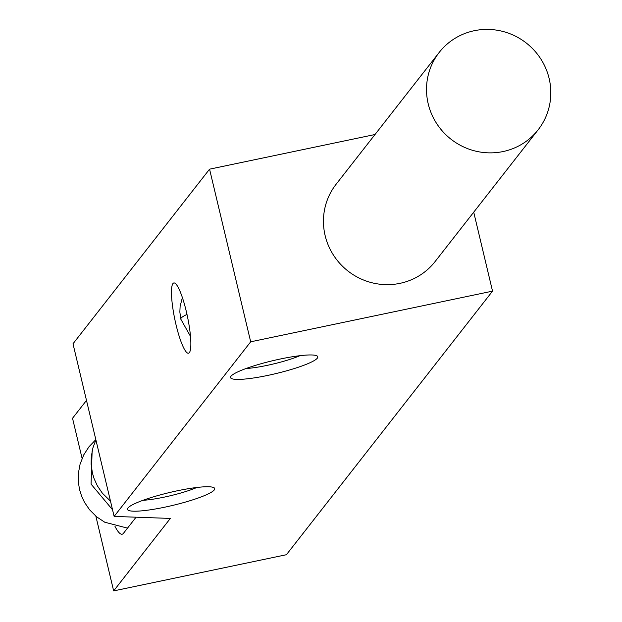 <?xml version="1.0" encoding="UTF-8"?>
<svg xmlns="http://www.w3.org/2000/svg" width="622" height="622" viewBox="0 0 622 622"><rect width="100%" height="100%" fill="white"/><g stroke="black" fill="none" stroke-linecap="round" stroke-linejoin="round"><path stroke-width="0.93" d="M473.723 212.18L492.531 291.143L286.408 554.715L113.655 590.9L170.342 518.421L114.129 516.416L72.999 343.787L209.56 169.168L375.004 134.515M82.096 458.414L72.533 418.264L86.489 400.412M113.655 590.9L95.858 516.174M136.07 517.201L123.467 533.311A53.834 9.703 -101.8 0 1 122.169 534.205A53.834 9.703 -101.8 0 1 114.969 526.313M114.129 516.416L250.689 341.805L209.56 169.168M186.32 311.498A35.889 6.469 -101.8 0 0 173.81 282.956A35.889 6.469 -101.8 0 0 176.01 324.676A35.889 6.469 -101.8 0 0 188.528 353.21A35.889 6.469 -101.8 0 0 186.32 311.498M250.689 341.805L492.531 291.143M439.186 52.442L336.129 184.229A62.806 61.073 38 0 0 325.135 235.582A62.806 61.073 38 0 0 372.749 282.956A62.806 61.073 38 0 0 435.066 261.605L538.131 129.819A62.806 61.073 -142 0 1 475.814 151.169A62.806 61.073 -142 0 1 428.2 103.796A62.806 61.073 -142 0 1 439.186 52.442A62.806 61.073 -142 0 1 501.511 31.1A62.806 61.073 -142 0 1 549.125 78.465A62.806 61.073 -142 0 1 538.131 129.819M164.667 507.21A44.862 6.632 166.6 0 0 214.022 487.734A44.862 6.632 166.6 0 0 177.55 490.735A44.862 6.632 166.6 0 0 127.728 508.291A44.862 6.632 166.6 0 0 164.667 507.21M267.724 375.424A44.862 6.632 166.6 0 0 317.088 355.947A44.862 6.632 166.6 0 0 280.608 358.948A44.862 6.632 166.6 0 0 230.793 376.504A44.862 6.632 166.6 0 0 267.724 375.424M196.832 487.485A36.115 5.341 -13.4 0 1 163.913 497.196A36.115 5.341 -13.4 0 1 142.959 500.313M299.897 355.698A36.115 5.341 -13.4 0 1 266.978 365.409A36.115 5.341 -13.4 0 1 246.024 368.527M186.997 314.429A35.889 5.303 166.6 0 0 181.165 318.083M190.511 336.393L180.808 319.164L179.851 312.034L180.123 306.281L182.378 297.565M112.543 509.76L91.069 484.126L92.134 451.02M95.897 439.894L92.927 447.809L91.263 456.781L91.123 464.269L92.414 473.07L94.062 478.567L97.374 485.836L102.358 493.192L110.483 501.114M127.518 528.132L104.745 522.223L96.62 516.812L89.576 509.783L84.452 502.242L81.676 496.364L79.53 489.545L78.318 481.871L78.372 473.303L80.09 464.136L83.776 454.83L89.094 446.619L95.835 439.645"/></g></svg>

